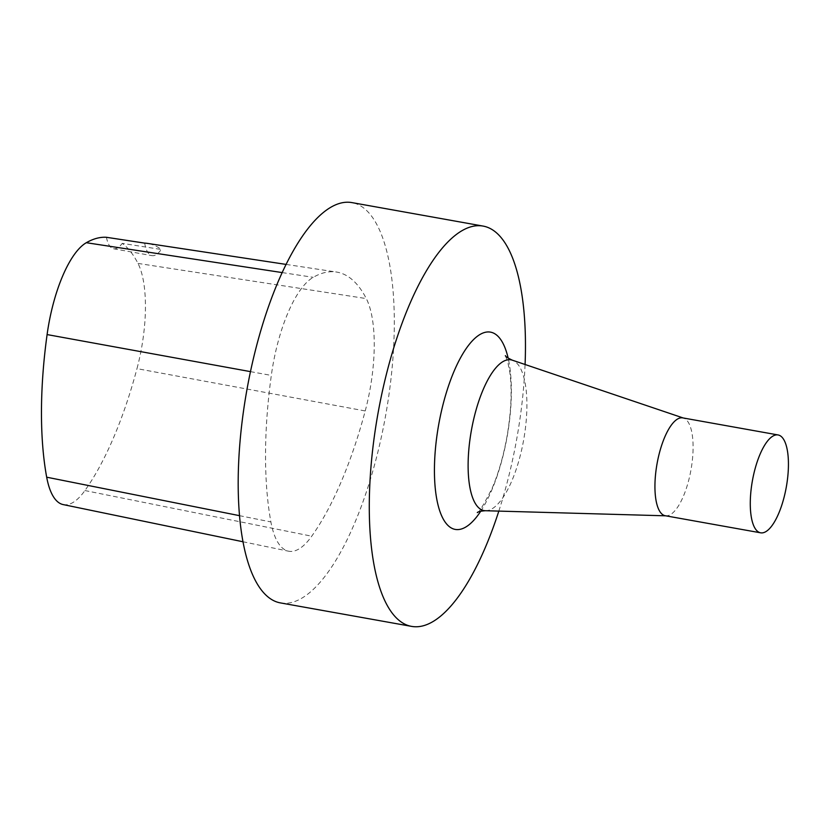 <?xml version="1.0" encoding="UTF-8"?>
<svg xmlns="http://www.w3.org/2000/svg" width="829" height="829" viewBox="0 0 829 829"><rect width="100%" height="100%" fill="white"/><g stroke="black" fill="none" stroke-linecap="round" stroke-linejoin="round"><path stroke-width="0.62" stroke-dasharray="4.14 3.11" d="M365.216 410.956A96.817 33.595 100.1 0 0 366.304 298.585A232.369 80.62 100.1 0 0 336.356 272.026A232.369 80.62 100.1 0 0 313.227 277.321A96.817 33.595 100.1 0 0 271.321 375.423A232.369 80.62 100.1 0 0 270.896 521.928A96.817 33.595 100.1 0 0 288.492 551.181A96.817 33.595 100.1 0 0 311.725 536.197A232.369 80.62 100.1 0 0 365.216 410.956L136.982 368.636A90.662 31.45 100.1 0 0 137.997 263.415A226.203 78.475 100.1 0 0 122.257 243.363L161.251 249.477A227.25 78.838 -79.9 0 0 147.469 243.405M280.42 602.901A203.323 70.538 100.1 0 0 385.682 415.194A203.323 70.538 100.1 0 0 352.076 202.628M498.83 511.11A203.323 70.538 100.1 0 0 525.078 364.491M665.252 515.731A49.699 17.243 100.1 0 0 666.143 515.825A49.699 17.243 100.1 0 0 690.982 469.846A49.699 17.243 100.1 0 0 683.645 418.117A49.699 17.243 100.1 0 0 682.775 417.889M63.159 504.581A90.662 31.45 100.1 0 0 84.91 490.55A226.203 78.475 100.1 0 0 136.982 368.636M106.433 237.291A38.725 13.44 100.1 0 0 113.542 248.762A38.725 13.44 100.1 0 0 122.257 243.363M144.681 243.125A38.725 13.44 100.1 0 0 151.987 255.643A38.725 13.44 100.1 0 0 161.251 249.477M480.747 511.203A100.174 34.756 100.1 0 0 508.146 358.128M485.39 510.726A76.569 26.569 100.1 0 0 523.659 439.898A76.569 26.569 100.1 0 0 512.343 360.19M250.472 371.63L271.321 375.423M239.426 515.648L270.896 521.928M84.91 490.55L311.725 536.197M137.997 263.415L366.304 298.585M282.254 272.596L313.227 277.321M477.286 512.581C478.271 513.887 483.266 505.659 492.271 487.908C498.778 472.571 503.794 454.862 507.317 434.8C511.338 410.003 512.146 388.956 509.731 371.651L507.69 361.631L505.379 355.641M242.887 541.741L288.492 551.181M286.171 264.42L336.356 272.026M113.542 248.762L151.987 255.643"/><path stroke-width="1.24" d="M525.078 364.491A203.323 70.538 100.1 0 0 483.172 226.099L352.076 202.628A203.323 70.538 100.1 0 0 247.975 384.055A203.323 70.538 100.1 0 0 276.13 601.73A203.323 70.538 100.1 0 0 280.42 602.901L411.516 626.372A203.323 70.538 100.1 0 0 498.83 511.11M483.172 226.099A203.323 70.538 100.1 0 0 379.071 407.526A203.323 70.538 100.1 0 0 407.226 625.201A203.323 70.538 100.1 0 0 411.516 626.372M778.11 434.956L682.775 417.889A49.699 17.243 100.1 0 0 657.324 462.24A49.699 17.243 100.1 0 0 664.205 515.451A49.699 17.243 100.1 0 0 665.252 515.731L760.597 532.809A49.699 17.243 100.1 0 0 786.327 486.924A49.699 17.243 100.1 0 0 778.11 434.956A49.699 17.243 100.1 0 0 752.67 479.307A49.699 17.243 100.1 0 0 759.551 532.519A49.699 17.243 100.1 0 0 760.597 532.809M286.171 264.42L147.469 243.405A227.25 78.838 -79.9 0 0 144.681 243.125L106.433 237.291A226.203 78.475 100.1 0 0 86.33 242.71A90.662 31.45 100.1 0 0 47.098 334.574A226.203 78.475 100.1 0 0 46.683 477.193A90.662 31.45 100.1 0 0 63.159 504.581L242.887 541.741M508.146 358.128A100.174 34.756 100.1 0 0 447.432 389.205A100.174 34.756 100.1 0 0 453.111 528.829A100.174 34.756 100.1 0 0 480.747 511.203M505.379 355.641C505.628 356.605 507.949 358.128 512.343 360.19A76.569 26.569 100.1 0 0 472.178 426.22A76.569 26.569 100.1 0 0 482.395 510.146A76.569 26.569 100.1 0 0 485.39 510.726C480.779 511.078 478.084 511.7 477.286 512.581M47.098 334.574L250.472 371.63M46.683 477.193L239.426 515.648M86.33 242.71L282.254 272.596M683.21 417.971L512.343 360.19M665.697 515.814L485.39 510.726"/></g></svg>
